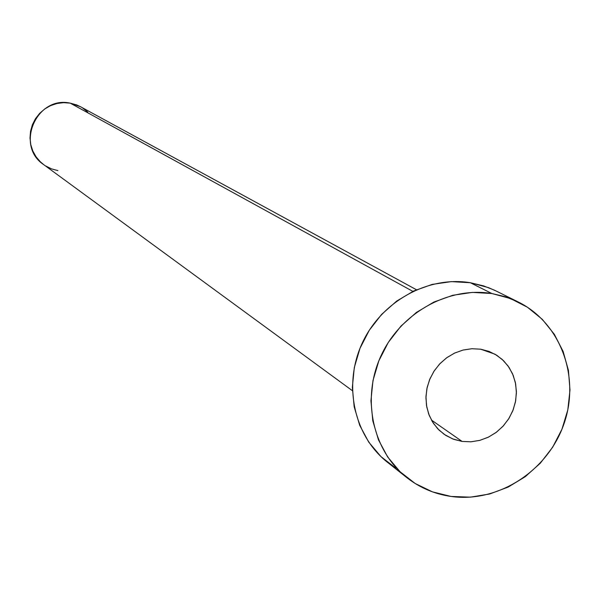 <?xml version="1.0" encoding="UTF-8"?>
<svg xmlns="http://www.w3.org/2000/svg" width="600" height="600" viewBox="0 0 600 600"><rect width="100%" height="100%" fill="white"/><g stroke="black" fill="none" stroke-linecap="round" stroke-linejoin="round"><path stroke-width="0.9" d="M462.097 441.428L431.415 420.053L462.097 441.428L470.895 441.803L479.7 440.4L488.175 437.272L495.99 432.548L502.868 426.405L508.53 419.085L512.775 410.85L515.43 402.03L516.405 392.94L515.655 383.94L513.21 375.368L509.153 367.545L503.632 360.78L496.868 355.335L489.105 351.42L480.653 349.192L494.94 354.165L502.11 359.34L508.043 365.94L512.505 373.695L515.332 382.305L516.405 391.425L515.685 400.688L513.21 409.732L509.077 418.207L503.445 425.775L496.537 432.143L488.625 437.048L480.022 440.31L471.06 441.795L462.097 441.428L452.655 438.915L444.09 434.287L437.64 428.67L432.435 421.808L428.662 413.947L426.48 405.382L425.97 396.442L427.147 387.45L429.975 378.743L434.347 370.657L440.1 363.495L447.015 357.525L454.83 352.972L463.252 350.002L471.967 348.728L480.653 349.192L471.817 348.735L462.952 350.077L454.403 353.175L446.498 357.9L439.545 364.08L433.815 371.475L429.54 379.785L426.877 388.702L425.933 397.868L426.743 406.928L429.27 415.53L433.418 423.345L439.013 430.072L445.845 435.457L453.638 439.29L462.097 441.428M416.452 289.748L80.468 106.703L70.23 103.14L412.882 291.382L70.23 103.14C36.487 95.535 14.895 145.718 43.703 164.64L352.388 390.697M517.74 301.725L494.31 290.115L483.533 285.885L470.332 282.72L491.85 293.513L505.357 296.737L518.153 301.928C560.58 322.808 580.5 376.92 563.955 423.885C547.785 470.978 498.045 503.168 451.035 496.447C434.535 494.062 419.76 487.755 406.71 477.54C372.502 450.638 361.23 398.393 381.053 355.688C400.65 312.9 448.365 286.327 491.85 293.513L470.332 282.72C427.838 275.67 381.27 301.545 362.168 343.267C342.862 384.9 353.925 435.9 387.368 462.202L406.342 477.248M395.692 468.067L380.925 456.577L368.775 442.162L359.737 425.377L354.18 406.86L352.343 387.33L354.3 367.553L360 348.308L369.218 330.36L381.585 314.423L396.607 301.132L413.7 290.993L432.18 284.407L451.305 281.618L470.332 282.72L488.52 287.64L496.455 291.157M451.035 496.447L432.42 491.85L415.222 483.525L400.118 471.78L387.697 457.035L378.465 439.845L372.803 420.877L370.935 400.86L372.968 380.587L378.825 360.862L388.275 342.457L400.957 326.108L416.362 312.457L433.875 302.055L452.79 295.282L472.373 292.403L491.85 293.513L510.457 298.538L527.482 307.267L542.287 319.335L554.317 334.267L563.13 351.472L568.418 370.298L569.985 390.022L567.803 409.905L561.952 429.21L552.66 447.21L540.278 463.237L525.263 476.692L508.178 487.08L489.638 493.995L470.347 497.16L451.035 496.447M43.822 164.722L40.365 161.835L36.045 156.788L32.805 150.975L30.765 144.608L30.008 137.94L30.555 131.227L32.4 124.733L35.468 118.703L39.63 113.377L44.737 108.96L50.588 105.623L56.955 103.493L63.585 102.66L70.23 103.14L76.62 104.917L80.602 106.77M82.53 107.917L87.713 112.035M57.9 170.61L51.502 168.877L45.585 165.915"/></g></svg>
